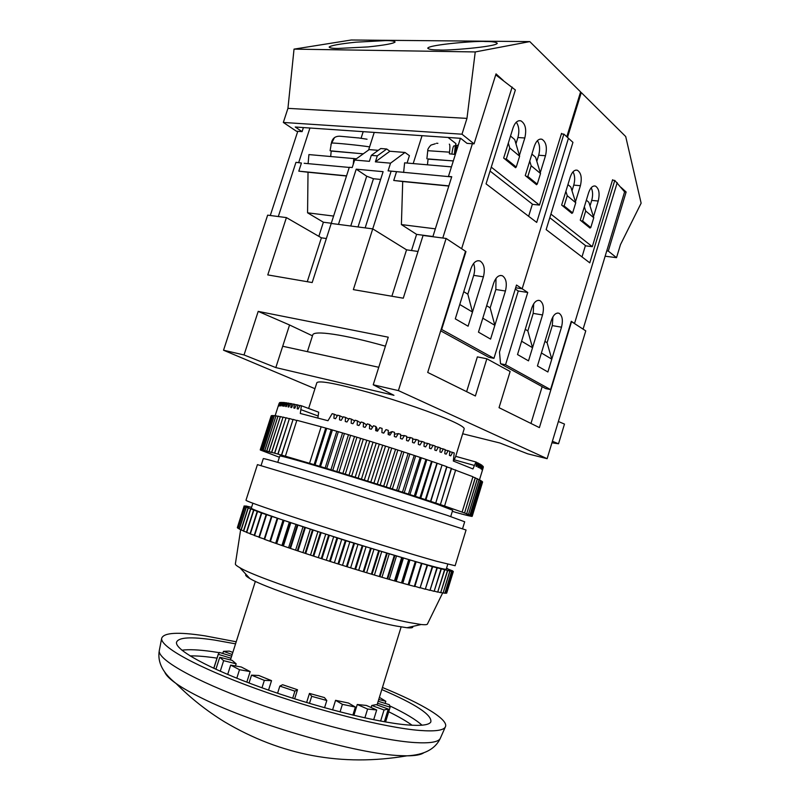 <?xml version="1.0" encoding="UTF-8"?>
<svg xmlns="http://www.w3.org/2000/svg" width="800" height="800" viewBox="0 0 800 800"><rect width="100%" height="100%" fill="white"/><g stroke="black" fill="none" stroke-linecap="round" stroke-linejoin="round"><path stroke-width="1.2" d="M515.66 287.78L522.16 288.78L568.44 138.26L522.16 288.78L515.66 287.78M612.46 180.22L614.78 180.42L589.78 262.84L546.15 229.62L572.94 142.35L563.88 134.11L536.7 222.42L486.06 183.86L515.36 89.97L495.73 74.86M583.1 329.11L624.6 191.87L614.78 180.42M515.28 289.03L518.27 291L527.74 292.47L505.55 364.76L550.54 389.6L571.27 321.28L574.54 323.44L617.21 182.63M527.74 292.47L516.51 285.04L493.94 358.34L441.65 329.47L465.96 251.58L461.63 248.72L512.14 87.04M537.44 365.98L551.28 320.59C553.32 314.88 555.92 312.44 559.08 313.27C562.36 315.61 563.17 320.24 561.5 327.19L547.89 371.98L537.44 365.98L541.41 352.98L551.79 359.15L547.89 371.98L537.44 365.98M531.77 308.01C533.88 302.18 536.59 299.7 539.9 300.58C543.37 303.02 544.25 307.81 542.54 314.95L528.51 360.86L517.52 354.55L531.77 308.01M551.79 359.15L547.09 342.7L552.3 325.6L552.92 316.79M533.69 303.79L533.2 313.39L542.54 314.95M532.53 347.71L528.51 360.86L517.52 354.55L521.6 341.22L532.53 347.71L527.84 330.91L533.2 313.39M518.27 291L499.49 352.04L500.53 363.75L545.68 388.58L550.54 389.6M505.55 364.76L500.53 363.75M581.99 256.91L585.44 245.56M571.08 212.72L572.66 212.89L575.75 202.76L570.82 187.04L567.94 184.6M589.21 227.42L590.77 227.6L593.77 217.72L588.85 202.29L586.35 200.17M584.35 206.76L585.7 211.01L582.65 221L590.77 227.6M581.08 220.83L582.65 221M593.77 217.72L585.7 211.01M565.88 191.3L567.26 195.71L564.12 205.95L572.66 212.89M562.53 205.79L564.12 205.95M575.75 202.76L567.26 195.71M590.02 205.94L591.71 200.4C593.04 195.46 592.88 191.24 591.21 187.74M573.03 171.8C574.92 175.44 575.17 179.87 573.76 185.11L580.39 185.71C582.16 177.9 581.14 172.74 577.33 170.24C574.42 169.62 572.06 171.88 570.26 177.02L561.66 205.08L571.92 213.4L572.1 212.83M572.01 190.83L573.76 185.11M549.8 217.72L585.83 245.86L592.3 246.67L550.91 214.09M592.3 246.67L612.61 179.73L613.22 180.28M620.94 187.29L626.13 192.01L624.6 191.87M606.75 250.89L608.28 251.08L616.53 257.67L620.46 244.66L641.13 203.18L625.71 136.55L581.28 92.57L567.5 137.4M605.14 256.21L616.53 257.67M608.28 251.08L626.13 192.01M580.4 92.54L581.28 92.57M575.46 201.83L580.39 185.71M593.46 216.74L598.23 201.04C599.96 193.47 599.03 188.49 595.44 186.09C592.64 185.5 590.37 187.73 588.61 192.78L580.26 220.16L590.02 228.07L590.18 227.53M438.9 49.93C432.36 49.95 428.65 49.36 427.75 48.18C428.79 44.63 478.13 40.64 485.3 41.52C492.15 41.46 496.14 42.04 497.27 43.28C496.59 46.81 445.89 50.91 438.9 49.93M337.96 48.46C332.69 48.46 329.75 48 329.14 47.07C330.78 45.52 339.7 43.89 355.88 42.18L385.6 40.61C391.14 40.56 394.31 41.02 395.1 42C393.56 43.54 384.55 45.18 368.08 46.92L337.96 48.46M461.98 134.2L283.33 122.45L296.42 131.22L302.08 131.63L295.24 127.01L460.66 138.32L467.02 143.36L474.07 143.86L461.98 134.2L466.97 118.38L475.24 51.94L529.79 41.6L580.6 91.9L566.8 136.77M302.08 131.63L303.41 127.57M515.96 143.8L517.91 137.53L524.82 137.98C526.73 129.39 525.42 123.67 520.87 120.83C517.58 120.15 514.98 122.5 513.06 127.88L503.66 158.05L515.59 167.72L515.8 167.03M516.3 122.19C519 126.2 519.54 131.32 517.91 137.53M536.81 161.29L538.69 155.23C540.23 149.38 539.81 144.53 537.43 140.65M562.26 134.01L561.55 133.37L539.46 205.08L532.72 204.38L490.05 171.05M503.31 80.49L496.03 73.88L474.07 143.86M283.33 122.45L287.94 108.36L294.03 49.13L351.26 40L529.79 41.6M294.03 49.13L475.24 51.94M287.94 108.36L466.97 118.38M539.46 205.08L491.27 167.15M540.26 172.69L545.49 155.74C547.36 147.44 546.16 141.94 541.9 139.23C538.75 138.56 536.23 140.88 534.36 146.17L525.26 175.57L536.55 184.72L536.75 184.07M519.4 155.43L524.82 137.98M363.26 153.85L331.2 150.89M331.19 151.07L363.3 153.82M369.59 146.87C359.58 145.31 334.66 142.81 331.4 143.03L330.09 150.75M334.45 137.62L330.9 144.58M428.07 158.93L453.31 160.94M453.32 160.9L428.05 159.13M435.28 143.77L430.96 145.09C428.58 147.62 427.51 149.49 427.75 150.69L449.56 152.17L449.38 153.82L455.35 154.46M451.44 166.88L404.61 162.84L403.62 172.47M451.88 154.08L451.88 154.07C452.45 149.47 453.09 146.76 453.8 145.93L456.54 145.76M454.37 154.35L455.33 145.62M458.05 145.11L456.58 145.39L455.71 153.33M449.56 152.17C450.04 147.11 449.95 144.44 449.31 144.14M437.88 143.32L436.43 143.28M375.38 161.85L377.29 155.87L371.3 155.37L380.75 148.53L386.73 149L389.87 151.25L375.38 161.85L390.54 163.17L388.09 170.85L451.69 176.91M356.37 158.8L308.92 154.59L308.1 163.64M353.83 158.46L353.26 164.3M331.4 143.03C332.34 138.38 335.15 136.11 339.83 136.22L358.11 137.91M346.55 175.84L298.8 171.16L301.44 163.03L295.96 162.35L298.68 162.6L309.94 128.02M301.44 163.03L298.68 162.6M361.07 138.23L363.19 131.66M295.96 162.35L278.31 216.54L270.29 215.5L297.76 131.32M561.37 133.95L563.88 134.11M451.71 176.84L448.44 176.42L460.44 138.31M472.39 143.74L442.78 238.02L432.86 236.73L451.74 176.72L448.44 176.42M532.4 204.12L528.64 216.29M510.52 136.03L514.71 139.57L519.63 156.19L516.25 167.07L506.32 159L509.75 147.99L519.63 156.19M531.9 154.11L535.58 157.23L540.52 173.52L537.25 184.12L527.84 176.48L531.16 165.76L540.52 173.52M505.43 291.01C507.22 283.48 506.19 278.38 502.33 275.73C498.72 274.76 495.79 277.3 493.57 283.37L478.47 332.15L490.59 339.1L505.43 291.01L495.85 289.51L490.17 307.86L494.84 325.33L482.8 318.18L478.47 332.15L490.59 339.1L494.84 325.33M483.42 276.82C485.27 269.04 484.14 263.77 480.04 260.99C476.24 259.95 473.19 262.54 470.89 268.74L455.29 318.85L468.09 326.2L472.49 312.05L459.76 304.49L455.29 318.85L468.09 326.2L483.42 276.82L473.7 275.36C474.96 271 474.93 267.03 473.6 263.45M514.6 166.93L516.25 167.07M504.66 158.87L506.32 159M508.32 143.1L509.75 147.99M418.01 251.45L406.55 249.83L372.73 228.87L365.15 227.88L383.11 171.67L356.22 169.17L338.47 224.4L331.22 223.45L349.31 167.27L352.22 167.54L354.64 160.04L369.39 161.33L371.3 155.37M465.96 251.58L465.46 251.52M396.49 171.81L393.73 180.47L402.71 181.52L401.4 224.58L416.6 234.38L432.93 236.51M416.6 234.38L411.5 250.53M401.4 224.58L435.34 228.84M393.73 180.47L448.86 185.87M402.71 181.52L448.81 186.05M455.34 145.63L455.96 143.64L448.06 137.46M535.62 183.97L537.25 184.12M526.21 176.34L527.84 176.48M529.75 161.05L531.16 165.76M493.94 358.34L488.88 357.34L440.7 330.84M495.99 278.44L495.85 289.51M473.7 275.36L467.84 294.19L472.49 312.05M441.15 329.38L441.65 329.47M304.15 163.28L349.25 167.44M391.87 296.24L406.55 249.83L372.73 228.87L391.15 171.13M356.22 169.17L366.71 176.22L373.45 178.73L380.63 179.44M373.45 178.73L358.02 226.95M366.71 176.22L350.75 226M331.28 223.25L323.38 222.22L318.83 236.34M298.8 171.16L308.02 172.23L307.57 212.81L323.38 222.22M346.5 176L308.02 172.23M333.59 216.07L307.57 212.81M378.27 150.33L369.17 149.6L354.64 160.04M389.87 151.25L405 152.46L409.42 155.67L407.07 163.05M413.19 163.58L422.05 135.68M368.58 150.03L374.23 132.41M405 152.46L390.54 163.17M377.29 155.87L386.73 149M367.6 709.06L376.69 709.97L366.39 705.45L357.26 704.49L367.6 709.06L364.87 717.87M217 658.14L212.5 657.5C203.58 656.31 196.09 655.77 190.04 655.9M423.66 752.86C420.82 754.82 415.25 755.8 406.94 755.83L400.68 755.65C358.79 754.46 254.82 724.67 202.3 698.36C191.18 692.93 182.42 687.97 176.04 683.47C169.85 679.08 166.11 675.36 164.82 672.3M381.81 689.56C415.98 704.24 432.31 715.06 430.81 722.01C428.96 725.07 421.05 726.03 407.09 724.9C376.14 722.34 313.71 706.55 260.99 687.44C208.16 668.33 174.94 649.79 176.51 642.32C178.29 637.29 190.94 636.53 214.46 640.05L235.41 643.82M382.44 687.49C422.4 703.82 449.65 719.97 445.26 727.12C443.26 730.47 434.72 731.58 419.64 730.43C385.63 727.81 315.6 710.22 256.3 688.75C196.88 667.28 159.87 646.54 161.69 638.25C163.8 632.57 178.2 631.77 204.91 635.84L236.07 641.75M371.12 707.53L371.76 705.48L384.04 709.96L388.28 709.06L376.12 704.63L371.76 705.48M377.05 704.97L377.56 703.31L390.12 707.17L389.31 704.69L378.19 701.27M377.6 703.18L401.13 626.93M464.16 428.93L464.18 428.85C464.44 427.51 460.28 424.89 451.7 421C434.51 413.21 399.4 401.07 368.9 392.46C336.48 383.55 319.14 380.29 316.86 382.69L308.63 408.46M483.35 466.97L482.34 470.47L483.13 466.28L481.75 469.55L482.21 465.46L480.66 468.74L481.59 465.03L481.15 464.74L479.44 467.99L480.32 464.25L479.75 463.93L478.38 467.4L477.88 467.15L478.71 463.37L478.02 463.01L476.58 466.49L475.99 466.2L476.77 462.39L475.95 462L472.95 468.95L453.32 461.02L454.23 453L452.6 452.38L450.72 455.86L449.42 455.38L449.83 451.35L448.1 450.7L446.17 454.18L444.79 453.68L445.17 449.62L443.35 448.96L441.37 452.44L439.92 451.92L440.27 447.85L438.35 447.16L436.34 450.64L434.82 450.1L435.13 446.01L433.14 445.31L431.08 448.79L429.51 448.24L429.79 444.14L427.72 443.42L425.63 446.9L424 446.34L424.26 442.23L422.13 441.5L420 444.98L418.33 444.41L418.56 440.28L416.37 439.54L414.22 443.03L412.5 442.45L412.71 438.32L410.47 437.57L408.3 441.06L406.54 440.48L406.74 436.33L404.46 435.58L402.27 439.08L400.48 438.49L400.67 434.35L398.35 433.59L396.15 437.09L394.34 436.51L394.52 432.36L392.18 431.61L389.96 435.11L388.14 434.53L388.32 430.38L385.97 429.63L383.74 433.14L381.91 432.56L382.09 428.41L379.73 427.68L377.5 431.18L375.68 430.62L375.85 426.48L377.04 428.48L376.94 431.01M277.76 462.34L279.77 456.07C279.51 455.19 303.45 461.89 339.35 472.87C375.18 483.83 416.91 497.24 437.45 504.37L452.66 510.25L450.72 516.56M455.69 469.93L444.57 506.02L462.09 512.1L472.94 476.74L451.49 468.65M464.68 521.78L447.42 515.44L332.76 478.87C290.63 465.88 262.87 457.86 263.28 458.65L261.09 465.49M427.51 623.87L427.36 624.18C426.8 624.77 424.73 624.88 421.17 624.51L409.37 622.55C368.52 614.84 257.8 578.9 239.88 567.7C236.86 566.01 235.35 564.78 235.36 564.01L235.38 563.85M447.75 564.28L446.24 569.21C445.95 569.66 440.1 568.34 428.71 565.25C405.3 558.87 357.77 544.45 317.32 531.4C276.78 518.33 250.41 508.94 251.31 508.13L252.88 503.24M455.13 565.72L436.69 561.29C411.81 554.34 360.69 538.74 317.09 524.75C273.39 510.73 245.07 500.88 245.99 500.21L257.44 464.62L329.29 486.17L466.06 530L455.12 565.74M412.66 626.44C413.45 627.73 411.55 628.16 406.96 627.73L396.54 626.09C360.66 619.56 265.96 588.75 249.77 578.47C246.14 576.39 244.9 575.03 246.04 574.41M408.93 627.29L410.77 626.87M446.47 568.46L452.73 570.92L449.81 570.31L453.3 571.53L449.53 570.43L452.8 571.57L448.7 570.38L451.68 571.44L432.67 566.71L346.04 540.77L261.39 512.96L244.94 506.57L248.15 507.45L244.3 506.17L247.74 507.11L244.16 505.91L247.89 506.95L245.7 505.94L251.57 507.33M446.51 568.32L447.76 568.74L446.49 568.4M441 568.95L434.12 591.35L441.31 569.03M430.42 590.23L434.12 591.35M444.52 569.85L437.68 592.12L444.78 569.91M434.51 591.17L437.68 592.12M447.46 570.56L440.67 592.7L447.67 570.61M438.03 591.92L440.67 592.7M449.81 571.08L443.06 593.09L449.97 571.12M440.97 592.48L443.06 593.09M451.56 571.42L444.86 593.28L451.68 571.44M443.32 592.84L444.86 593.28M452.73 571.56L446.07 593.29L452.8 571.57M445.07 593.01L446.07 593.29M453.3 571.53L446.69 593.12L453.32 571.52M244.16 505.91L237.42 527.4M244.27 506.14L237.33 527.71L238.05 527.99M244.3 506.17L237.36 527.75M244.94 506.57L237.96 528.27L239.27 528.75M245.02 506.61L238.04 528.33M246.2 507.18L239.18 529.03L241.08 529.7M246.34 507.24L239.31 529.1M248.06 507.98L241 529.96L243.49 530.82M248.24 508.05L241.17 530.05M250.52 508.96L243.41 531.08L246.5 532.12M250.75 509.05L243.64 531.18M253.56 510.12L246.42 532.37L250.09 533.59M253.84 510.22L246.7 532.49M257.19 511.45L250.01 533.84L254.26 535.23M257.52 511.57L250.34 533.97M261.39 512.96L254.18 535.47L258.98 537.02M261.76 513.09L254.55 535.61M266.14 514.63L258.9 537.26L264.23 538.96M266.56 514.78L259.31 537.42M271.42 516.46L264.15 539.21L269.91 541.29L277.21 518.44M271.88 516.62L264.61 539.37M277.71 518.61L270.41 541.47L269.91 541.29M270.41 541.47L276.15 543.5L283.47 520.55M284 520.73L276.69 543.68L276.15 543.5M276.69 543.68L282.83 545.82L290.16 522.78M290.73 522.97L283.4 546.01L282.83 545.82M283.4 546.01L289.9 548.24L297.25 525.12M297.85 525.32L290.5 548.44L289.9 548.24M290.5 548.44L297.33 550.74L304.68 527.56M305.31 527.76L297.96 550.95L297.33 550.74M297.96 550.95L305.06 553.32L312.42 530.07M313.08 530.28L305.72 553.53L305.06 553.32M305.72 553.53L313.05 555.94L320.42 532.64M321.09 532.86L313.72 556.16L313.05 555.94M313.72 556.16L321.25 558.59L328.6 535.26M329.29 535.48L321.93 558.81L321.25 558.59M321.93 558.81L329.58 561.26L336.93 537.9M337.63 538.12L330.27 561.48L329.58 561.26M330.27 561.48L338 563.92L345.34 540.55M346.04 540.77L338.7 564.14L338 563.92M338.7 564.14L346.45 566.56L353.78 543.19M354.47 543.41L347.15 566.78L346.45 566.56M347.15 566.78L354.86 569.16L362.17 545.8M362.86 546.01L355.56 569.37L354.86 569.16M355.56 569.37L363.19 571.69L370.48 548.36M371.16 548.56L363.87 571.9L363.19 571.69M363.87 571.9L371.36 574.15L378.63 550.85M379.29 551.05L372.03 574.35L371.36 574.15M372.03 574.35L379.33 576.51L386.57 553.26M387.21 553.45L379.98 576.7L379.33 576.51M379.98 576.7L387.05 578.77L394.25 555.57M394.87 555.75L387.67 578.95L387.05 578.77M387.67 578.95L394.45 580.89L401.62 557.77M402.21 557.94L395.05 581.06L394.45 580.89M395.05 581.06L401.49 582.88L408.63 559.83M409.19 560L402.06 583.04L401.49 582.88M402.06 583.04L408.14 584.72L415.23 561.76M415.76 561.91L408.67 584.87L408.14 584.72M408.67 584.87L414.34 586.4L421.4 563.54M421.88 563.68L414.83 586.53L414.34 586.4M427.08 565.15L420.07 587.91L427.53 565.28M414.91 586.29L420.07 587.91M432.26 566.59L425.29 589.24L432.67 566.71M420.6 587.78L425.29 589.24M437.27 567.96L429.98 590.39L436.91 567.86M425.78 589.1L429.98 590.39M416.1 561.86L409.04 584.71M409.95 560.08L402.85 583.02M403.39 558.16L396.26 581.18M396.47 556.1L389.3 579.2M389.22 553.93L382.02 577.09M381.7 551.66L374.47 574.87M373.95 549.3L366.7 572.55M366.03 546.87L358.75 570.14M357.98 544.38L350.69 567.67M349.87 541.85L342.56 565.15M341.75 539.3L334.43 562.6M333.68 536.75L326.35 560.03M325.72 534.22L318.38 557.46M317.91 531.71L310.57 554.92M310.31 529.26L302.98 552.41M302.98 526.87L295.65 549.96M295.96 524.56L288.64 547.58M289.29 522.35L281.99 545.29M283.02 520.25L275.74 543.1M277.19 518.27L269.93 541.02M475.95 462L455.73 456.34L454.23 459.79L474.46 465.47M453.63 461.14L454.23 459.79M398.35 433.59L394.44 434.2M392.18 431.61L389.75 432.48L388.4 434.61M385.97 429.63L383.55 433.08M366.61 424.97L363.48 422.7L363.29 426.83L365.09 427.37L367.31 423.86L369.64 424.57L372.21 427L372.17 427.85M481.53 465.26L482.21 465.46M480.26 464.49L481.15 464.74M478.66 463.61L479.75 463.93M476.72 462.64L478.02 463.01M449.79 451.72L452.6 452.38M445.13 450.03L448.1 450.7M440.23 448.28L443.35 448.96M435.1 446.5L438.35 447.16M429.76 444.67L433.14 445.31M424.22 442.83L427.72 443.42M418.52 440.97L422.13 441.5M412.67 439.12L416.37 439.54M406.7 437.3L410.47 437.57M400.61 435.57L404.46 435.58M369.64 424.57L369.46 428.7L371.28 429.26L373.5 425.75L375.85 426.48M360.63 422.87L357.39 420.89L357.18 425L358.96 425.53L361.17 422.01L363.48 422.7M354.67 420.92L351.39 419.12L351.17 423.22L352.92 423.73L355.11 420.21L357.39 420.89M348.78 419.07L345.52 417.42L345.27 421.5L346.98 421.99L349.16 418.47L351.39 419.12M343.01 417.32L339.78 415.78L339.51 419.84L341.18 420.32L343.33 416.79L345.52 417.42M337.38 415.65L334.21 414.22L333.92 418.26L335.54 418.71L337.66 415.18L339.78 415.78M317.88 417.96L318.69 412.21L301.41 405.77L300.29 413.47L327.98 420.72L332.16 413.65L334.21 414.22M299.87 405.72L297.79 404.96L297.18 408.78L298.23 409.01L300.01 405.45L301.41 405.77M296.38 404.94L294.48 404.26L293.83 408.04L294.78 408.25L296.5 404.68L297.79 404.96M293.19 404.27L291.48 403.67L290.78 407.42L291.64 407.59L293.31 404.02L294.48 404.26M290.32 403.72L288.8 403.18L288.05 406.9L288.82 407.04L290.43 403.47L291.48 403.67M287.77 403.27L286.45 402.81L285.65 406.5L286.32 406.6L287.88 403.03L288.8 403.18M285.55 402.93L284.43 402.55L283.58 406.2L284.15 406.27L285.65 402.7L286.45 402.81M283.66 402.71L282.73 402.39L282.31 406.05L283.75 402.48L284.43 402.55M282.09 402.59L281.37 402.35L280.8 405.94L282.73 402.39M280.86 402.58L280.35 402.41L279.63 405.94L281.37 402.35M279.97 402.68L278.79 406.04L280.35 402.41M279.4 402.88L278.27 406.24L279.65 402.58M452.32 511.37L455.79 512.35M455.76 512.44L458.71 513.15M458.68 513.24L461.37 513.87M461.34 513.96L463.77 514.5M463.74 514.59L465.88 515.04M465.86 515.13L467.71 515.48M467.68 515.58L469.25 515.83M469.21 515.93L466.42 514.98L470.47 516.08M470.44 516.18L467.44 515.18L471.38 516.23M471.35 516.34L468.16 515.27L471.97 516.27M471.94 516.39L468.56 515.27L472.19 516.34L482.52 482.25M482.59 481.95L472.13 516.18L482.17 481.81M482.23 481.52L471.7 515.91L482.25 481.54L481.49 481.26M481.52 480.98L470.99 515.55L481.57 481.01L480.45 480.62M480.47 480.33L469.9 515.08L480.53 480.36L479.08 479.86M479.07 479.57L468.47 514.49L479.15 479.61L477.35 479M477.33 478.71L466.68 513.8L477.42 478.76L475.28 478.04M475.24 477.75L464.56 513L475.35 477.8L472.86 476.98M451.34 468.32L440.39 504.61L451.56 468.4L446.87 466.97M446.71 466.64L435.73 503.05L446.94 466.73L442.05 464.98L430.54 501.33L442.05 464.98M441.81 464.89L436.91 463.17L425.34 499.61L436.91 463.17M436.65 463.07L431.54 461.3L419.91 497.83L431.54 461.3M431.27 461.2L425.95 459.38L414.28 496L425.95 459.38M425.67 459.28L420.17 457.42L408.45 494.11L420.17 457.42M419.88 457.32L414.22 455.43L402.45 492.17L414.22 455.43M413.92 455.33L408.12 453.4L396.61 490.3L408.12 453.4M407.81 453.3L401.89 451.36L390.05 488.2L401.89 451.36M401.58 451.26L395.56 449.31L383.69 486.18L395.56 449.31M395.25 449.21L389.16 447.26L377.26 484.15L389.16 447.26M388.84 447.16L382.71 445.21L370.78 482.11L382.71 445.21M382.39 445.11L376.23 443.17L364.29 480.07L376.23 443.17M375.91 443.08L369.76 441.16L358.12 478.15L369.76 441.16M369.44 441.06L363.32 439.18L351.67 476.14L363.32 439.18M363 439.08L356.93 437.24L345.28 474.16L356.93 437.24M356.62 437.14L350.62 435.34L338.97 472.22L350.62 435.34M350.31 435.25L344.42 433.5L332.77 470.32L344.42 433.5M344.12 433.41L338.35 431.71L326.7 468.47L338.35 431.71M338.06 431.63L332.43 430L320.51 466.59L332.43 430M332.15 429.91L326.69 428.36L315.07 464.94L326.69 428.36M326.42 428.28L321.15 426.79L309.54 463.29L285.39 456.2L296.87 420.31L321.15 426.79M281.64 455.13L293.1 419.38L281.46 455.08L285.39 456.2M296.79 420.55L293.1 419.38M278.01 454.11L289.43 418.5L277.84 454.06L281.46 455.08M292.83 419.57L289.43 418.5M274.7 453.19L286.08 417.74L274.55 453.15L277.84 454.06M289.18 418.7L286.08 417.74M271.73 452.38L283.06 417.08L271.59 452.34L274.55 453.15M285.85 417.94L283.06 417.08M269.08 451.68L280.37 416.54L268.96 451.65L271.59 452.34M282.84 417.29L280.37 416.54M266.78 451.09L278.02 416.11L266.68 451.06L271.24 452.46L268.96 451.65M280.17 416.76L278.02 416.11M264.82 450.61L276.02 415.8L264.74 450.59L269.18 451.94L266.68 451.06M277.84 416.34L276.02 415.8M263.21 450.24L274.36 415.59L263.14 450.22L267.45 451.53L264.74 450.59M275.85 416.03L274.36 415.59M261.95 449.98L273.04 415.5L261.9 449.97L266.05 451.22L263.14 450.22M274.2 415.84L273.04 415.5M261.03 449.83L272.08 415.52L261 449.82L264.99 451.02L261.9 449.97M272.91 415.75L272.08 415.52M261 449.82L264.26 450.92L260.46 449.78L271.45 415.64L260.44 449.78L263.87 450.93L260.23 449.85L271.17 415.87L260.23 449.85L263.8 451.04L260.37 449.9M271.95 415.78L271.45 415.64M279.39 457.26L260.34 450.02M472.19 516.33L468.64 515.16L472.13 516.18M472.12 516.17L468.39 514.95L471.73 515.92M471.7 515.91L467.81 514.64L470.99 515.55M470.94 515.53L469.9 515.08M469.84 515.05L468.47 514.49M468.39 514.46L466.68 513.8M466.59 513.76L464.56 513M464.44 512.96L462.09 512.1M444.57 506.02L440.39 504.61M440.17 504.53L435.73 503.05M435.49 502.97L430.79 501.41M430.54 501.33L425.6 499.7M425.34 499.61L420.19 497.92M419.91 497.83L414.56 496.09M414.28 496L408.74 494.2M408.45 494.11L402.75 492.27M402.45 492.17L396.61 490.3M396.31 490.2L390.36 488.3M390.05 488.2L384 486.28M383.69 486.18L377.58 484.25M377.26 484.15L371.1 482.21M370.78 482.11L364.61 480.17M364.29 480.07L358.12 478.15M357.81 478.05L351.67 476.14M351.36 476.04L345.28 474.16M344.97 474.06L338.97 472.22M338.66 472.12L332.77 470.32M332.47 470.22L326.7 468.47M326.41 468.38L320.79 466.67M320.51 466.59L315.07 464.94M314.79 464.86L309.54 463.29M314.09 464.76L325.67 428.32M319.52 466.39L331.11 429.86M325.12 468.09L336.73 431.48M330.9 469.84L342.51 433.17M336.81 471.65L348.42 434.92M342.84 473.51L354.45 436.72M348.96 475.4L360.57 438.57M355.15 477.32L366.75 440.46M361.39 479.26L372.98 442.39M367.64 481.22L379.22 444.34M373.89 483.18L385.45 446.3M380.11 485.15L391.65 448.28M386.28 487.1L397.79 450.26M392.36 489.04L403.84 452.23M398.34 490.95L409.79 454.19M404.19 492.84L415.61 456.13M409.89 494.68L421.27 458.04M415.42 496.47L426.76 459.91M420.75 498.22L432.06 461.74M425.88 499.9L437.14 463.51M430.77 501.52L441.99 465.23M385.41 346.18C343.62 334.31 313.14 330.04 312.72 335.06L307.4 351.66M558.37 421.5L564.48 424.07L558.54 443.77L551.93 442.81M552.39 441.28L558.54 443.77M326.36 238.52L321.4 237.82L286.41 217.6L267.77 274.91L312.19 282.55L331.22 223.45L372.73 228.87L353.35 289.62L403.27 298.2L423.06 235.45L446.12 238.46L465.53 251.3L427.71 372.44L475.38 395.99L486.86 358.78L477.36 356.88L466.62 391.66M321.4 237.82L307.26 281.7M571.22 321.43L585.76 330.87L547.13 458.69L527.73 453.83L499.85 442.99L462.67 433.76M547.13 458.69L398.39 390.6L373.23 384.79L388.25 337.19L258.2 311.39L244.03 354.95L275.82 367.59L282.7 346.25L378.75 367.28M258.2 311.39L289.56 324.98L282.7 346.25M373.23 384.79L393.95 395.31L275.82 367.59M527.84 330.91L525.24 329.32M547.09 342.7L544.94 341.38M486.66 305.71L490.17 307.86M463.75 291.69L467.84 294.19M571.59 321.49L539.4 427.62L499.04 407.68L510.13 371.5L486.86 358.78M542.16 386.64L530.97 423.45M244.03 354.95L223.53 350.22L314.95 388.69M223.53 350.22L267.64 215.15L286.41 217.6M398.39 390.6L446.12 238.46M312.48 335.83L289.56 324.98M230.45 659.95L255.37 581.33M236.16 663.81L232.14 660.37L219.75 657.26L223.64 660.67L236.16 663.81L235.47 665.97M250.17 671.59L241.29 667.01L230.67 665.11L239.51 669.71L250.17 671.59L246.81 682.16M271.54 680.65L258.8 675.49L251.52 675.16L264.34 680.37L271.54 680.65L268.54 690.13M297.51 689.74L282.61 684.73L279.84 686.09L294.9 691.16L297.51 689.74L294.65 698.84M306.61 702.53L309.47 693.42L311.69 696.32L326.8 700.51L324.42 697.57L309.47 693.42M332.57 709.95L335.57 700.32L342.4 704.34L355.37 707.05L348.46 703.03L335.57 700.32M353.89 715.36L357.26 704.49M412.1 725.25C406.37 721.11 398.57 716.62 388.71 711.77M385.15 703.41L385.81 701.27L379.4 697.35M378.74 699.5L385.81 701.27M385.57 721.97L390.12 707.17M384.37 721.76L388.28 709.06M380.62 721.08L384.04 709.96M373.68 719.73L376.69 709.97M352.87 715.12L355.37 707.05M340.05 711.92L342.4 704.34M324.54 707.75L326.8 700.51M309.47 703.39L311.69 696.32M292.69 698.21L294.9 691.16M277.58 693.25L279.84 686.09M261.99 687.8L264.34 680.37M249.03 683.01L251.52 675.16M236.8 678.22L239.51 669.71M227.68 674.46L230.67 665.11M220.26 671.25L223.64 660.67M215.89 669.29L219.75 657.26M213.83 668.34L218.31 654.34L231 658.24M231.47 656.15L219.52 652.47L218.31 654.34M222.78 653.48L223.47 651.33L232.02 654.45M232.69 652.35L229.29 651.11L223.47 651.33M552.3 325.6L561.5 327.19M591.71 200.4L598.23 201.04M538.69 155.23L545.49 155.74M358.24 137.87L367.04 139.22M181.92 650.21C188.71 649.26 198.7 649.7 211.86 651.53L219.26 652.65M159.35 650.27L159.29 650.57C157.39 659.35 193.91 680.45 252.66 701.86C311.28 723.28 380.65 740.42 414.53 742.55C429.55 743.47 438.1 742.15 440.19 738.6L440.54 737.78M318.15 416.02L300.84 409.62M221.12 652.97L222.85 653.26M390.01 706C405.29 713.26 415.95 719.66 422 725.2M557.58 313.02L559.08 313.27M538.25 300.32L539.9 300.58M575.79 170.11L577.33 170.24M594.02 185.96L595.44 186.09M540.1 139.11L541.9 139.23M518.91 120.73L520.87 120.83M331.21 150.87L330.68 156.46M428.08 158.91L427.45 164.81M427.75 150.69L426.89 158.78M502.33 275.73L500.39 275.45M480.04 260.99L477.9 260.69M445.26 727.12L440.19 738.6C435.04 749.25 423.96 754.99 406.94 755.83C341.99 766.86 281.13 755.49 224.35 721.73C206.7 710.87 190.6 698.11 176.04 683.47C162.82 673.13 157.24 662.17 159.29 650.57L161.69 638.25M455.63 456.56L464.18 428.85M479.44 479.98L483.13 467.92M464.69 521.77L462.58 528.65M427.36 624.18L442.64 592.96M406.96 627.73L421.17 624.51M249.77 578.47L239.88 567.7M235.36 564.01L240.67 529.56M275.1 415.81L279.03 403.6M213.75 668.31L218.37 653.86"/></g></svg>
